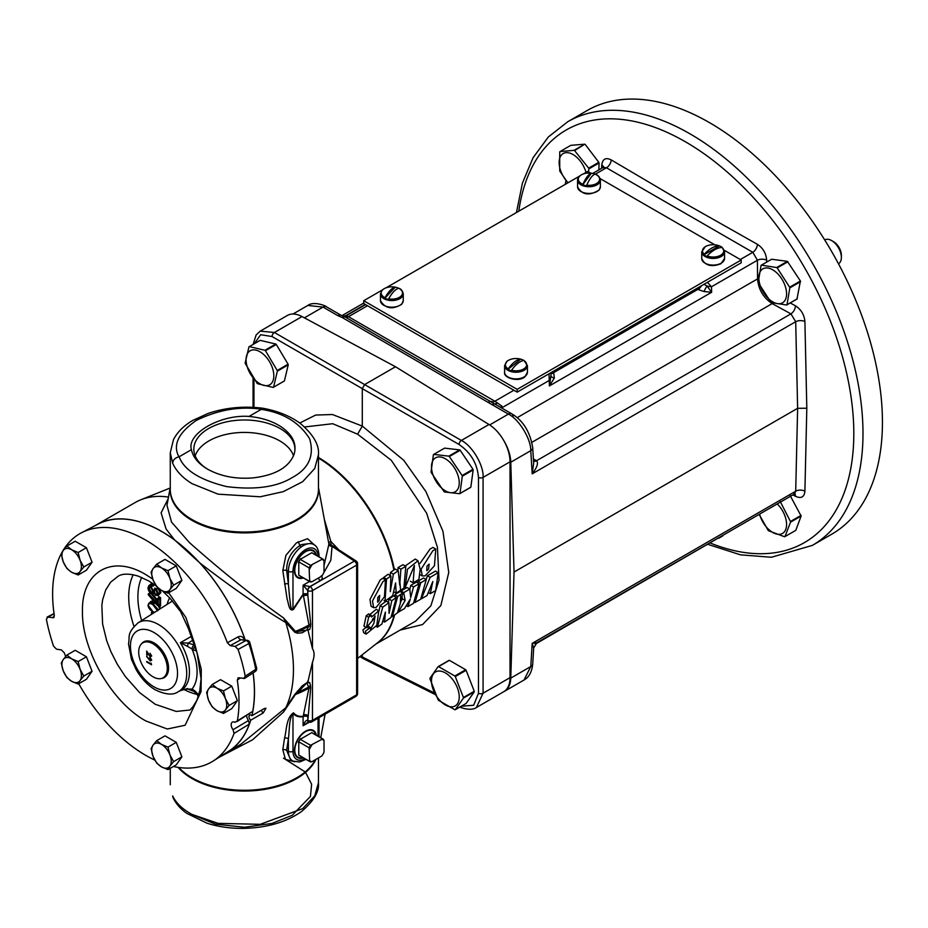 <?xml version="1.0" encoding="UTF-8"?>
<svg xmlns="http://www.w3.org/2000/svg" width="928" height="928" viewBox="0 0 928 928"><rect width="100%" height="100%" fill="white"/><g stroke="black" fill="none" stroke-linecap="round" stroke-linejoin="round"><path stroke-width="1.39" d="M118.239 576.16L110.618 582.216L105.664 590.057L102.614 599.906L101.848 605.474L102.614 624.068L106.732 640.842L110.989 651.85L117.288 664.239L125.419 676.64L139.641 692.624L155.208 704.271L176.216 711.451L190.078 709.99L193.175 706.405L196.759 700.536L199.648 692.091L201.051 678.67L197.165 653.393L188.419 628.546L180.577 611.587L169.812 598.05L162.423 590.927M463.408 697.52A23.641 13.653 60 0 1 463.408 697.821A23.641 13.653 60 0 1 463.408 698.123L455.277 709.7A23.641 13.653 60 0 1 454.824 709.734L438.561 700.35A23.641 13.653 60 0 1 438.109 699.782L429.977 678.82A23.641 13.653 60 0 1 429.977 678.519A23.641 13.653 60 0 1 429.977 678.217L438.109 666.652A23.641 13.653 60 0 1 438.561 666.606L454.824 676.002A23.641 13.653 60 0 1 455.277 676.57L463.408 697.52L474.254 691.256L466.123 670.306L455.277 676.57M455.277 709.7L466.123 703.436L474.254 691.859A23.641 13.653 -120 0 0 474.254 691.557A23.641 13.653 -120 0 0 474.254 691.256M459.244 696.951A19.627 11.333 60 0 1 445.37 704.967A19.627 11.333 60 0 1 431.485 680.92A19.627 11.333 60 0 1 445.37 672.916A19.627 11.333 60 0 1 459.244 696.951M462.121 475.53A23.641 13.653 60 0 1 462.214 475.867A23.641 13.653 60 0 1 462.306 476.203L459.986 493.441A23.641 13.653 60 0 1 459.662 493.731L444.558 491.979A23.641 13.653 60 0 1 444.048 491.596L431.265 472.607A23.641 13.653 60 0 1 431.172 472.271A23.641 13.653 60 0 1 431.068 471.934L433.399 454.685A23.641 13.653 60 0 1 433.724 454.395L448.816 456.147A23.641 13.653 60 0 1 449.338 456.53L462.121 475.53L472.967 469.266L460.184 450.266L449.338 456.53M459.662 493.731L470.508 487.467A23.641 13.653 -120 0 0 470.832 487.177L473.164 469.939A23.641 13.653 -120 0 0 473.06 469.603A23.641 13.653 -120 0 0 472.967 469.266M458.258 476.319A19.627 11.333 60 0 1 450.521 492.687A19.627 11.333 60 0 1 432.483 473.338A19.627 11.333 60 0 1 440.22 456.97A19.627 11.333 60 0 1 458.258 476.319M277.228 370.469A23.641 13.653 60 0 1 277.31 370.806A23.641 13.653 60 0 1 277.379 371.142L273.563 387.196A23.641 13.653 60 0 1 273.203 387.428L257.601 383.728A23.641 13.653 60 0 1 257.091 383.299L245.317 363.556A23.641 13.653 60 0 1 245.236 363.219A23.641 13.653 60 0 1 245.166 362.883L248.971 346.828A23.641 13.653 60 0 1 249.342 346.596L264.932 350.297A23.641 13.653 60 0 1 265.443 350.726L277.228 370.469L288.074 364.205L276.289 344.462L265.443 350.726M273.203 387.428L284.049 381.164A23.641 13.653 -120 0 0 284.409 380.932L288.225 364.878A23.641 13.653 -120 0 0 288.156 364.542A23.641 13.653 -120 0 0 288.074 364.205M273.261 370.922A19.627 11.333 60 0 1 263.877 385.41A19.627 11.333 60 0 1 246.639 364.623A19.627 11.333 60 0 1 256.024 350.146A19.627 11.333 60 0 1 273.261 370.922M417.658 582.842L418.006 581.195L423.539 578.005L426.265 579.571L420.674 599.221L415.071 602.458L420.732 582.772L426.265 579.571M426.149 579.513L427.414 575.766L435.487 571.103L438.213 572.68L435.638 590.579L430.279 593.676L432.819 581.543L427.066 595.532L421.416 598.792L430.14 577.344L438.213 572.68M405.188 565.964L415.187 559.085L417.994 560.709L420.187 569.316L418.864 579.49L413.122 582.807L414.41 565.523L405.246 587.343L407.427 569.282L417.994 560.709M420.036 563.4L430.047 549.074L432.958 547.404L435.777 549.028L434.443 565.802L425.117 575.87L422.252 575.928L421.115 569.2L432.866 550.698L435.777 549.028M415.593 621.157L430.859 605.822L439.014 580.174L437.436 547.369L426.66 513.254L391.28 460.288L357.616 434.188L332.688 423.713L304.639 426.961M318.455 457.469A111.836 64.566 60 0 1 394.4 569.653L395.363 569.096L398.182 570.72L398.321 571.648A115.687 66.793 -120 0 0 398.147 570.732L393.391 574.154L390.502 572.483L393.89 569.989A111.882 64.589 -120 0 0 318.455 458.072M397.984 570.604L398.054 567.542L402.996 564.688L405.803 566.324L403.889 588.12L396.175 593.166L393.704 591.739M396.94 592.621A111.836 64.566 60 0 1 396.94 593.352L400.096 591.542L402.822 593.108L400.258 603.641A115.687 66.793 -120 0 0 400.606 594.384L402.822 593.108M400.815 601.646L402.404 598.827L402.068 596.623M401.232 592.203L400.977 591.02L407.056 587.517L409.782 589.094L410.71 597.562L413.517 586.937L419.131 583.7L413.505 603.351L407.902 606.587L410.338 599.036L404.469 608.582L399.226 611.598A115.687 66.793 -120 0 0 399.481 610.102L405.142 600.404L403.703 592.598L409.782 589.094M409.828 589.419L410.779 585.359L416.405 582.123L419.131 583.7M366.398 627.606L363.962 626.203L366.189 615.763L368.706 613.907L371.2 615.345L371.641 616.981L378.786 610.775L376.791 625.344L366.108 634.137L365.354 631.249L370.446 627.548L370.446 629.277L373.938 623.164L375.109 615.995L372.418 620.066L373.439 619.359L366.398 627.606L368.648 617.178L371.2 615.345M369.843 614.556L376.211 609.29L378.786 610.775M366.108 634.137L363.637 632.71L362.918 629.834L366.084 627.432M373.566 607.678L371.038 606.228L369.994 599.407L380.12 580.116L382.684 578.237L385.468 579.849L384.47 596.762L376.142 607.457L373.566 607.678L372.534 600.868L382.87 581.705L385.468 579.849M379.03 610.937L380.097 605.613L386.21 601.158L388.936 602.724L389.041 613.385L391.79 600.683L396.302 597.458L391.013 617.48L384.621 622.05L385.398 612.109L381.93 623.976L377.441 627.189L382.73 607.144L388.936 602.724M388.438 602.434L389.029 599.094L393.484 595.834L396.302 597.458M324.336 519.355L330.844 541.395L338.21 549.156M394.528 596.437L394.806 594.871L396.43 593.688A111.882 64.589 -120 0 0 396.43 592.992M383.728 578.852L383.728 577.46L388.032 574.293L390.897 575.952L390.294 591.646L393.391 574.154M390.12 575.499L390.502 572.483M428.55 569.154L426.776 570.72L426.996 566.103L429.165 564.131L428.55 569.154M95.259 525.584A131.115 75.702 60 0 1 96.222 525.016A131.115 75.702 60 0 1 161.785 531.5A131.115 75.702 60 0 1 174.534 539.887L166.077 529.018L161.101 512.848L168.2 498.649M168.49 497.083A131.115 75.702 -120 0 0 140.812 499.786A131.115 75.702 -120 0 0 135.175 502.524L96.222 525.016M170.265 487.409L166.97 505.342L171.529 522.058L189.254 542.439C221.896 571.393 253.332 596.565 283.562 617.955L295.394 631.365A3.306 2.065 -35.5 0 0 294.721 632.2L297.447 633.221A3.306 2.517 89.6 0 1 298.097 631.376L306.333 630.274L302.308 632.757L297.447 633.221M294.721 761.795L285.406 759.348L282.808 749.708L284.56 738.12C286.659 730.51 285.963 718.11 293.492 712.797C295.916 715.662 299.152 716.822 303.212 716.265L308.978 688.1A3.306 1.728 -162.9 0 1 310.694 687.961L310.52 685.653A3.306 1.856 -31.8 0 0 308.711 686.998L306.774 683.078L309.708 682.544L310.52 685.653M309.708 682.544A3.306 1.914 180 0 1 307.864 682.045L302.308 685.804L294.721 694.55A3.306 1.288 -150.5 0 1 295.394 694.492L283.562 711.996L252.613 739.767L219.008 757.329M173.385 766.493A131.799 76.096 -120 0 0 213.312 760.948A131.799 76.096 -120 0 0 234.018 733.422L233.056 729.71A5.649 3.26 60 0 1 232.278 722.17A5.649 3.26 60 0 1 235.028 722.332L252.741 711.324A131.01 75.644 -120 0 0 253.054 672.916M245.12 639.96A131.01 75.644 -120 0 0 161.785 531.593A131.01 75.644 -120 0 0 97.916 524.204L81.56 532.73A131.799 76.096 -120 0 0 54.334 615.577L52.85 617.77L54.184 617.085M230.202 645.621L235.178 646.41L245.966 640.506L241.013 639.728L230.202 645.621L227.36 642.756A131.799 76.096 -120 0 0 145.812 540.166A131.799 76.096 -120 0 0 81.56 532.73M227.36 642.756L238.16 636.84C240.978 635.68 243.136 636.782 244.632 640.146M240.282 678.02L237.278 679.98L238.774 677.788L244.656 678.403L255.212 671.501A3.306 3.306 0 0 0 256.65 668.102L249.818 642.501A3.306 3.306 0 0 0 247.196 640.285A3.306 2.448 -81.1 0 1 247.892 640.54M252.741 711.324L237.232 721.427A131.799 76.096 -120 0 0 237.278 679.98M54.079 613.837L47.862 616.992L46.4 619.336A144.988 83.706 60 0 0 53.546 646.12L56.446 649.148L61.422 649.936L64.264 652.802A131.799 76.096 -120 0 0 65.679 656.467M78.718 683.727A131.799 76.096 -120 0 0 145.812 755.392A131.799 76.096 -120 0 0 154.802 760.078M379.181 600.509L377.603 602.202L377.777 597.539L379.703 595.44L379.181 600.509M191.968 483.627C182.538 477.781 176.1 470.96 172.654 463.188L170.265 452.794L170.265 489.276A74.101 42.781 0 0 0 191.968 519.518A74.101 42.781 0 0 0 272.716 528.798A74.101 42.781 0 0 0 318.455 489.276L318.455 454.743L314.72 468.524L302.702 481.655L283.353 491.631L260.211 496.782L218.103 494.172L191.968 483.627M314.047 544.748L311.785 543.309L301.519 544.55C291.67 550.408 286.706 559.05 286.613 570.453L288.388 571.404A21.042 12.145 -60 0 1 303.27 545.629A21.042 12.145 -60 0 1 314.047 544.748C316.935 546.186 318.606 549.782 319.035 555.524A3.306 1.914 180 0 1 318.501 556.556M191.968 814.401L218.103 823.368L260.211 824.319L302.702 808.613L314.72 795.864L318.455 782.791C319.499 791.364 313.884 800.91 301.6 811.455C286.566 822.08 267.38 827.718 244.018 828.379C230.782 828.565 218.44 826.836 206.99 823.194L186.795 813.369C180.531 808.938 175.949 803.729 173.06 797.72L172.654 795.911C176.1 803.091 182.538 809.251 191.968 814.401M312.724 550.791A15.138 8.735 120 0 0 312.527 550.687A15.138 8.735 120 0 0 305.324 551.418M316.413 555.35A15.695 9.06 120 0 0 305.521 551.29L305.521 551.29A15.695 9.06 120 0 0 294.42 570.523A15.695 9.06 120 0 0 303.375 577.935M312.724 730.719A15.138 8.735 120 0 0 312.527 730.603A15.138 8.735 120 0 0 305.324 731.334M316.413 735.278A15.695 9.06 120 0 0 305.521 731.218L305.521 731.218A15.695 9.06 120 0 0 294.42 750.45A15.695 9.06 120 0 0 303.375 757.851M238.16 636.84A3.306 2.018 61.4 0 0 241.013 639.728L247.196 640.285A3.306 2.448 -81.1 0 0 245.966 640.506A3.306 2.018 61.3 0 1 246.79 640.796A3.306 2.018 61.3 0 1 248.878 643.545A3.306 0.893 -18.5 0 0 249.818 642.501M315.903 555.06A15.161 8.746 120 0 0 312.933 550.896A15.161 8.746 120 0 0 301.31 555.164A15.161 8.746 120 0 0 294.802 570.302A15.161 8.746 120 0 0 297.784 577.135A15.161 8.746 120 0 0 302.864 577.634M315.903 734.976A15.161 8.746 120 0 0 312.933 730.823A15.161 8.746 120 0 0 301.31 735.092A15.161 8.746 120 0 0 294.802 750.23A15.161 8.746 120 0 0 297.784 757.062A15.161 8.746 120 0 0 302.864 757.561M294.13 454.198C297.018 443.967 292.68 434.814 281.114 426.764C272.333 421.092 261.626 417.646 249.017 416.428C220.284 414.248 186.458 433.782 191.412 449.686C193.012 457.26 198.418 463.756 207.617 469.197L207.617 469.197C220.713 476.366 235.863 479.266 253.089 477.885C275.28 475.252 288.956 467.352 294.13 454.198A50.53 29.174 0 0 0 294.872 449.778A50.53 29.174 0 0 0 280.094 428.527A50.53 29.174 0 0 0 224.541 422.321A50.53 29.174 0 0 0 193.848 449.778A50.53 29.174 0 0 0 208.139 469.498M195.193 455.857A50.077 28.907 180 0 1 229.692 433.689A50.077 28.907 180 0 1 279.769 440.893A50.077 28.907 180 0 1 293.538 455.88M155.869 589.338L157.911 588.178L156.391 589.222L158.398 593.572L157.505 595.556L155.475 595.161L157.632 593.56L155.997 590.069M157.482 598.618L158.746 597.609L156.971 599.07L157.134 604.789L148.329 594.5L148.886 593.99L148.387 594.709M152.992 676.79A20.207 11.67 -120 0 0 161.008 678.588A20.207 11.67 -120 0 0 166.657 663.346A20.207 11.67 -120 0 0 152.992 643.8A20.207 11.67 -120 0 0 141.16 644.218A20.207 11.67 -120 0 0 140.372 660.748A20.207 11.67 -120 0 0 152.992 676.79M141.16 644.218L141.949 643.324A20.59 11.89 60 0 1 154.013 642.895A20.59 11.89 60 0 1 167.933 662.824A20.59 11.89 60 0 1 162.168 678.345L161.008 678.588M761.401 265.141L771.62 259.237L787.385 261.36L800.412 280.987L796.978 299.06L786.666 305.01L771.388 302.609A23.641 13.653 60 0 1 770.878 302.203L758.42 282.947A23.641 13.653 60 0 1 758.234 282.274L761.064 265.408A23.641 13.653 60 0 1 761.227 265.269A23.641 13.653 60 0 1 761.401 265.141L776.678 267.542A23.641 13.653 60 0 1 777.2 267.948L789.647 287.204A23.641 13.653 60 0 1 789.832 287.877L787.002 304.744A23.641 13.653 60 0 1 786.84 304.883A23.641 13.653 60 0 1 786.666 305.01M790.018 495.297L801.131 516.038L795.795 530.34L784.984 536.581A23.641 13.653 60 0 1 784.775 536.662A23.641 13.653 60 0 1 784.578 536.744L768.558 530.758A23.641 13.653 60 0 1 768.071 530.259L759.127 514.379M601.599 168.328L601.773 164.964C602.608 158.92 605.752 157.238 611.181 159.894L683.553 202.559L757.399 244.319C763.025 248.054 766.11 253.332 766.656 260.153L766.667 262.09M790.238 302.957L795.47 305.811A6.612 3.712 -61.4 0 1 790.934 313.861L795.702 321.714L532.185 473.848L533.658 463.339L532.718 447.76A6.612 3.816 176.5 0 1 530.781 450.672C531.025 438.921 518.938 419.178 508.405 414.108A6.612 3.816 -60 0 1 511.711 413.784L511.711 413.784A6.612 3.816 -60 0 1 513.08 416.626M792.895 494.891L795.47 496.306C801.142 498.823 804.286 497.13 804.901 491.225L806.815 408.227L804.901 321.552C804.274 314.731 801.131 309.488 795.47 305.811M567.739 121.742L587.18 110.525A244.598 141.218 60 0 1 709.479 122.635A244.598 141.218 60 0 1 869.269 338.175A244.598 141.218 60 0 1 831.778 534.18L812.336 545.397A244.598 141.218 60 0 0 849.828 349.404A244.598 141.218 60 0 0 690.038 133.864A244.598 141.218 60 0 0 567.739 121.742L548.332 136.984L533.101 157.679L522.418 183.118L516.455 212.535M777.258 503.916A19.627 11.333 60 0 1 786.352 521.408A19.627 11.333 60 0 1 781.631 533.855A19.627 11.333 60 0 1 759.603 514.112M838.471 263.772L838.518 263.749A13.769 7.946 -120 0 0 839.086 263.355A13.769 7.946 -120 0 0 841.371 257.45A13.769 7.946 -120 0 0 831.627 240.584A13.769 7.946 -120 0 0 824.737 239.9L824.69 239.923M787.002 304.744L797.326 298.781M783.336 302.273A19.627 11.333 60 0 1 763.79 292.97A19.627 11.333 60 0 1 762.074 269.398A19.627 11.333 60 0 1 781.631 278.713A19.627 11.333 60 0 1 783.336 302.273M568.122 182.712A19.627 11.333 60 0 1 560.988 155.591A19.627 11.333 60 0 1 574.142 155.231A19.627 11.333 60 0 1 585.997 172.388M567.855 182.862L559.99 171.413A23.641 13.653 60 0 1 559.723 170.74L559.723 151.96A23.641 13.653 60 0 1 559.851 151.774A23.641 13.653 60 0 1 559.99 151.589L574.072 150.324A23.641 13.653 60 0 1 574.594 150.626L588.677 168.154A23.641 13.653 60 0 1 588.944 168.826L588.468 171.854M707.194 255.989A10.66 6.16 0 0 0 720.662 255.235A10.66 6.16 0 0 0 721.984 247.451A24.673 14.245 120 0 0 714.595 249.829A24.673 14.245 120 0 0 707.194 255.989L706.881 256.453A11.101 6.403 0 0 1 703.958 254.771L704.271 254.307A10.66 6.16 0 0 1 705.593 246.535A10.66 6.16 0 0 1 719.061 245.769A24.673 14.245 120 0 0 711.672 248.136A24.673 14.245 120 0 0 704.271 254.307M511.56 370.272A10.66 6.16 -0 0 0 524.656 368.288A10.66 6.16 -0 0 0 523.821 360.482A24.673 11.809 112.7 0 0 517.696 363.486A24.673 11.809 112.7 0 0 511.56 370.272L511.305 370.759A11.101 6.403 0 0 1 507.952 369.367L508.219 368.868A10.66 6.16 -0 0 1 507.384 361.073A10.66 6.16 -0 0 1 520.48 359.09A24.673 11.809 112.7 0 0 514.344 362.082A24.673 11.809 112.7 0 0 508.219 368.868M388.67 298.862A10.66 6.16 0 0 0 401.221 295.939A10.66 6.16 0 0 0 398.669 288.26A24.673 9.628 107.4 0 0 393.669 291.67A24.673 9.628 107.4 0 0 388.67 298.862L388.449 299.373A11.101 6.403 0 0 1 384.83 298.236L385.039 297.726A10.66 6.16 0 0 1 382.487 290.046A10.66 6.16 0 0 1 395.038 287.123A24.673 9.628 107.4 0 0 390.038 290.522A24.673 9.628 107.4 0 0 385.039 297.726M586.74 185.217A10.66 6.16 -0 0 0 598.757 181.621A10.66 6.16 -0 0 0 594.987 174.116A24.673 7.946 103.9 0 0 590.858 177.77A24.673 7.946 103.9 0 0 586.74 185.217L586.566 185.728A11.101 6.403 0 0 1 582.761 184.788L582.946 184.278A10.66 6.16 -0 0 1 579.165 176.772A10.66 6.16 -0 0 1 591.182 173.176A24.673 7.946 103.9 0 0 587.064 176.83A24.673 7.946 103.9 0 0 582.946 184.278M595.161 174.162L595.161 174.162A11.101 6.403 0 0 0 591.356 173.211L582.761 184.788M398.878 288.318L398.878 288.318A11.101 6.403 0 0 0 395.258 287.17L384.83 298.236M524.088 360.551L524.088 360.551A11.101 6.403 0 0 0 520.736 359.159L507.952 369.367M721.984 247.451L722.297 247.556A11.101 6.403 0 0 0 722.1 247.382A11.101 6.403 0 0 0 719.374 245.862L703.958 254.771M535.096 644.276L741.658 524.471M724.258 250.258L741.17 260.026L517.186 389.342L363.706 300.73L382.324 289.977M583.352 173.919L587.691 171.413L590.614 173.095M600.091 178.57L714.78 244.783M386.245 287.715L579.432 176.181M741.17 260.026L741.17 262.833L517.186 392.15L517.186 389.342M517.186 392.15L363.706 303.537L363.706 300.73M574.072 150.324L584.733 144.176L570.79 145.348L559.99 151.589M584.733 144.176L574.594 150.626M588.677 168.154L598.792 162.307L599.047 162.992L588.944 168.826M585.243 144.478L598.792 162.307M599.047 162.992L598.885 169.894M776.678 267.542L787.385 261.36M787.918 261.754L777.2 267.948M789.647 287.204L800.412 280.987M800.586 281.671L789.832 287.877M831.627 240.584L833.576 241.709A11.02 6.357 60 0 1 841.371 255.2L841.371 257.45M779.996 501.074L790.447 521.501A23.641 13.653 60 0 1 790.54 522.151L784.984 536.581M790.447 521.501L801.026 515.388M801.131 516.038L790.54 522.151M510.029 461.819L483.07 477.386A3.306 1.914 180 0 1 478.477 477.433C477.305 463.582 470.821 452.609 459.024 444.477L362.291 388.635L364.623 384.586L461.367 440.44C472.282 445.742 483.998 465.694 483.07 477.386L483.07 693.216L510.029 677.66L510.029 461.819A30.844 17.806 -120 0 0 504.008 440.974A30.844 17.806 60 0 1 510.771 462.225L514.031 572.042L797.628 408.308L795.702 321.714A6.612 3.619 -0.9 0 1 804.901 321.552M510.029 677.66A30.844 17.806 60 0 1 504.008 691.557A30.844 17.806 60 0 0 504.391 691.348A30.844 17.806 60 0 0 510.771 678.101L514.031 572.042M495.053 404.121L497.188 402.682L495.622 404.515L345.39 317.132A6.612 3.816 120 0 0 342.293 317.573L337.804 315.613A6.612 3.816 -60 0 1 341.11 315.276L326.354 306.762C326.76 306.205 313.815 300.753 307.806 305.463L323.048 307.087L304.419 317.84M524.007 680.027L530.781 666.536A6.612 3.816 3.5 0 0 532.718 664.054C531.883 671.988 528.983 677.312 524.007 680.027L504.391 691.348M704.016 284.281L707.124 286.102L711.648 292.262L704.108 291.566L698.03 289.524A6.612 3.712 118.7 0 0 701.324 285.847M701.092 285.975L697.821 289.408L553.471 372.743L550.548 373.242M704.108 291.566A6.612 2.366 119.2 0 1 707.124 286.102L711.486 286.775L711.648 292.262L549.399 385.932L551.035 374.877M553.703 372.882A6.612 3.909 122 0 1 550.559 373.288A6.612 3.921 121.4 0 0 553.68 372.859L554.341 378.032L549.399 385.932L549.028 373.764M346.608 316.471L346.828 315.88L348.476 316.703L494.879 401.221L501.967 406.162L502.245 407.578L549.237 380.445L551.116 376.176A6.612 2.192 -178.2 0 0 554.341 378.032M707.438 282.309L711.486 286.775L757.41 260.258L752.817 252.3L606.413 167.782L603.165 167.423L592.737 173.443M533.681 647.964L532.185 643.359L536.976 642.64L533.681 647.964L532.718 664.054M343.65 316.309L346.828 315.88L343.743 316.344M367.488 305.73L348.476 316.703A6.612 3.816 120 0 1 345.39 317.132L344.311 316.587M500.552 407.334A6.612 2.703 165.7 0 1 501.967 406.162M501.665 407.984A6.612 3.816 176.5 0 1 502.245 407.578L502.292 408.343M533.519 461.112A6.612 3.816 120 0 0 536.233 460.555L536.535 460.74C538.576 463.049 537.126 467.422 532.185 473.848L530.781 450.672L510.771 462.225M533.53 461.181A6.612 3.944 121.7 0 0 536.535 460.74L790.934 313.861L772.166 303.607C763.373 297.76 758.501 289.524 757.55 278.899L757.41 260.258A6.612 3.573 -0.4 0 1 766.656 260.153M795.47 496.306A6.612 3.712 118.6 0 0 794.704 493.882M804.901 491.225A6.612 4.014 0.9 0 0 795.702 491.225L794.368 494.044L536.976 642.64M510.771 678.101L530.781 666.536L532.185 643.359L795.702 491.225L797.628 408.308L806.815 408.227M565.384 184.289L565.43 183.338A6.612 3.886 2.6 0 1 566.115 183.872M565.929 180.589L565.43 183.338M495.622 404.515A6.612 3.816 120 0 0 495.401 404.364L495.401 404.364A6.612 3.816 120 0 0 492.095 404.689L342.293 317.573M757.399 244.319A6.612 3.747 -60.9 0 1 752.817 252.3L740.312 259.527M341.11 315.276L344.392 316.634M603.536 167.144A6.612 3.84 3.1 0 0 601.773 164.964M611.181 159.894A6.612 3.886 -59.1 0 1 606.413 167.782L595.312 174.197M150.208 660.527L151.183 659.82L150.208 657.998L149.246 658.752L150.208 660.527L151.183 659.82L150.255 657.975L149.246 658.752M150.255 657.975L149.28 658.729L150.255 657.975M150.255 660.504L151.218 659.796L150.255 660.504M151.055 663.972L151.055 663.102L151.554 664.761L146.682 661.444L151.055 663.972L151.09 663.149M147.181 655.133L146.682 651.062L150.197 656.328L151.218 655.667L150.092 653.254M150.197 656.328L151.218 655.667L150.058 653.231L151.682 656.003L150.232 656.862L147.181 652.558L146.682 654.89M146.728 654.866L146.728 651.131M151.716 655.98L150.266 656.838L147.181 652.558M151.716 660.11L150.22 660.991L146.601 656.525L148.782 658.984L150.232 657.465M148.782 658.984L150.185 657.488L151.682 660.133L150.185 661.014L146.798 656.282M151.554 664.761L146.682 661.954M150.266 656.838L151.682 656.003M151.682 660.133L150.22 660.991M148.782 658.346L150.185 657.488M157.632 610.844L152.876 604.778C150.371 602.991 148.793 603.188 148.144 605.358L152.876 611.54L154.547 612.376M151.983 612.028L152.644 611.587L152.018 612.039L152.644 612.851L151.879 612.851L152.958 611.772M158.746 597.597L157.505 598.63L158.143 599.453L157.377 599.442L159.396 597.829L159.778 598.502L158.143 599.453L158.143 605.218L159.384 604.673M148.236 594.013L157.377 605.218L157.377 599.442L156.971 603.142M155.927 590.046L153.526 591.02L153.897 590.347L154.28 590.985L155.475 595.022L153.074 590.591L153.619 590.185L150.835 592.922L148.387 588.213L149.002 586.415L151.032 586.229L148.144 588.05L150.916 593.108L152.412 593.386L153.41 592.238L155.475 595.161M152.644 583.399L151.995 585.417L154.152 584.42M148.144 588.05L148.967 585.487L151.032 586.078L150.266 586.067L150.533 585.359L152.18 584.396M155.742 589.628L157.377 593.433L155.475 595.022M152.876 611.54L154.477 612.41M148.144 605.358L148.921 603.084L153.259 604.105L152.876 604.778M157.018 604.592L154.837 603.13L153.259 604.105L158.236 609.684M154.35 612.492L152.992 611.796C150.058 610.183 148.387 607.956 147.981 605.137L150.464 602.098L154.837 603.13M148.503 593.792L150.324 592.853M150.417 592.946L148.886 593.99L156.971 602.655M152.412 593.386L150.916 593.108M153.41 592.238L153.851 592.946L153.027 593.665L153.77 593.305M153.851 592.946L153.027 593.665M157.632 593.56L160.034 592.679L157.911 588.178M157.366 592.992L155.858 594.361L156.809 594.419L157.215 593.201L155.718 589.558L153.619 590.185L155.533 589.396M153.224 590.37L155.15 589.176L154.79 588.085L156.229 588.92M152.668 585.116L149.675 586.658L149.153 588.224L151.206 592.25L152.54 592.319L153.178 590.916M152.668 585.359L153.433 586.055L151.983 586.044L150.8 587.343L152.784 591.275L150.835 592.922M150.8 587.343L148.387 588.213M150.765 586.496L149.002 586.415M152.702 585.638L149.814 586.566M154.257 584.501L152.644 585.208M159.918 608.954L157.992 605.497M158.653 597.841L158.63 596.507L158.653 597.841L158.63 596.507L159.396 597.829L160.544 597.609L159.778 598.502L159.778 604.441L160.544 605.926L159.222 604.522M149.988 593.734L149.826 593.015M149.93 592.853L150.336 591.67L149.93 592.853M155.591 595.416L159.129 594.709L160.034 592.679L160.799 592.69L158.456 595.057M157.435 593.386L155.858 594.361M154.756 589.361L154.79 588.085L154.756 589.361M153.433 584.976L153.433 586.055L152.401 585.661M154.292 584.35L155.057 585.255L153.897 584.582M151.473 584.28L148.967 585.487L147.981 587.818C148.213 590.254 149.222 592.087 151.02 593.352L152.946 593.7M198.186 697.125L197.71 695.327L194.126 691.464L187.816 689.052L191.992 689.121L193.442 689.956A9.57 5.522 60 0 1 198.232 695.026L198.476 696.29M172.48 600.973L138.075 622.85A39.892 23.026 60 0 1 158.502 624.521A39.892 23.026 60 0 1 184.695 660.121A39.892 23.026 60 0 1 177.944 691.917L180.647 690.502A40.02 23.107 -120 0 1 180.38 690.641L187.607 688.518M191.238 636.434L180.38 642.721L188.21 643.092A3.306 0.626 96.4 0 0 187.607 646.433L180.38 642.721A40.02 23.107 -120 0 1 180.647 690.502M298.781 741.832L309.14 747.817L309.616 760.45A12.377 7.146 -60 0 0 311.854 761.749L310.602 761.934A13.038 7.528 -60 0 1 309.836 761.575A13.038 7.528 -60 0 1 309.14 761.088L298.781 755.102L298.781 741.832A13.038 7.528 -60 0 1 300.243 739.303L311.738 732.668L322.097 738.653A13.038 7.528 -60 0 1 322.874 739.001A13.038 7.528 -60 0 1 323.559 739.488L324.023 740.672A12.377 7.146 -60 0 0 321.784 739.372L310.602 745.288L300.243 739.303M309.836 761.575L299.466 755.601A13.038 7.528 -60 0 1 298.781 755.102M309.616 760.45L309.14 761.088M324.023 740.672L324.023 752.132A12.377 7.146 -60 0 1 321.784 756.018L311.854 761.749M311.738 732.668A13.038 7.528 -60 0 1 312.504 733.016L322.874 739.001M322.097 738.653L321.784 739.372M309.616 748.989A12.377 7.146 -60 0 1 311.854 745.103M309.14 747.817A13.038 7.528 -60 0 1 310.602 745.288M298.781 561.904L309.14 567.89L309.616 580.534A12.377 7.146 -60 0 0 311.854 581.821L310.602 582.007A13.038 7.528 -60 0 1 309.836 581.659A13.038 7.528 -60 0 1 309.14 581.16L298.781 575.186L298.781 561.904A13.038 7.528 -60 0 1 300.243 559.387L311.738 552.74L322.097 558.726A13.038 7.528 -60 0 1 322.874 559.074A13.038 7.528 -60 0 1 323.559 559.572L324.023 560.744A12.377 7.146 -60 0 0 321.784 559.445L310.602 565.361L300.243 559.387M309.836 581.659L299.466 575.673A13.038 7.528 -60 0 1 298.781 575.186M309.616 580.534L309.14 581.16M324.023 560.744L324.023 572.205A12.377 7.146 -60 0 1 321.784 576.091L311.854 581.821M311.738 552.74A13.038 7.528 -60 0 1 312.504 553.1L322.874 559.074M322.097 558.726L321.784 559.445M309.616 569.061A12.377 7.146 -60 0 1 311.854 565.187M309.14 567.89A13.038 7.528 -60 0 1 310.602 565.361M158.711 605.149L160.602 608.524M149.64 603.536C150.313 600.741 152.169 600.381 155.22 602.458M159.79 589.326L160.799 592.69M154.721 589.245L154.79 588.085M151.566 587.343L153.155 590.602M149.814 584.953L151.473 583.561M192.676 690.629A3.306 1.914 -60 0 1 191.992 689.121A45.518 26.286 60 0 0 191.992 648.974L187.607 646.433M192.641 640.355L188.21 643.092L194.242 644.972A3.306 1.914 120 0 0 191.992 648.974L193.442 649.809A3.306 1.914 120 0 1 194.926 646.433M298.317 742.47A12.377 7.146 -60 0 1 300.556 738.584M298.317 562.542A12.377 7.146 -60 0 1 300.556 558.656M197.71 695.327L198.232 695.026A72.871 42.073 -120 0 0 200.146 689.62M217.001 688.205A13.769 7.946 60 0 1 225.434 698.691A13.769 7.946 60 0 1 225.434 709.943L229.112 705.442L225.434 698.691L223.486 690.954L217.001 688.205L212.245 684.458L208.568 688.959A13.769 7.946 60 0 1 217.001 688.205M208.568 700.199A13.769 7.946 60 0 1 208.568 688.959L206.619 692.45L208.568 700.199L212.245 706.95L217.001 710.697A13.769 7.946 60 0 1 208.568 700.199M217.001 710.697A13.769 7.946 -120 0 0 225.434 709.943L223.486 713.435L217.001 710.697M71.653 658.822A13.769 7.946 60 0 1 80.086 669.32A13.769 7.946 60 0 1 80.086 680.56L83.775 676.06L80.086 669.32L78.149 661.571L71.653 658.822L66.909 655.075L63.22 659.576A13.769 7.946 60 0 1 71.653 658.822M63.22 670.816A13.769 7.946 60 0 1 63.22 659.576L61.283 663.068L63.22 670.816L66.909 677.568L71.653 681.314A13.769 7.946 60 0 1 63.22 670.816M71.653 681.314A13.769 7.946 -120 0 0 80.086 680.56L78.149 684.052L71.653 681.314M161.484 567.924A13.769 7.946 60 0 1 169.917 578.411A13.769 7.946 60 0 1 169.917 589.663L173.594 585.162L169.917 578.411L167.98 570.662L161.484 567.924L156.728 564.178L153.05 568.678A13.769 7.946 60 0 1 161.484 567.924M153.05 579.919A13.769 7.946 60 0 1 153.05 568.678L151.102 572.17L153.05 579.919L156.728 586.658L161.484 590.417A13.769 7.946 60 0 1 153.05 579.919M161.484 590.417A13.769 7.946 -120 0 0 169.917 589.663L167.98 593.154L161.484 590.417M71.653 549.759A13.769 7.946 60 0 1 80.086 560.257A13.769 7.946 60 0 1 80.086 571.497L83.775 566.996L80.086 560.257L78.149 552.508L71.653 549.759L66.909 546.012L63.22 550.513A13.769 7.946 60 0 1 71.653 549.759M63.22 561.765A13.769 7.946 60 0 1 63.22 550.513L61.283 554.016L63.22 561.765L66.909 568.504L71.653 572.251A13.769 7.946 60 0 1 63.22 561.765M71.653 572.251A13.769 7.946 -120 0 0 80.086 571.497L78.149 575L71.653 572.251M161.484 744.384A13.769 7.946 60 0 1 169.917 754.882A13.769 7.946 60 0 1 169.917 766.122L173.594 761.621L169.917 754.882L167.98 747.133L161.484 744.384L156.728 740.637L153.05 745.138A13.769 7.946 60 0 1 161.484 744.384M153.05 756.378A13.769 7.946 60 0 1 153.05 745.138L151.102 748.641L153.05 756.378L156.728 763.129L161.484 766.876A13.769 7.946 60 0 1 153.05 756.378M161.484 766.876A13.769 7.946 -120 0 0 169.917 766.122L167.98 769.614L161.484 766.876M294.42 750.218A15.138 8.735 120 0 0 297.389 756.819A15.138 8.735 120 0 0 297.586 756.935M294.42 570.291A15.138 8.735 120 0 0 297.389 576.891A15.138 8.735 120 0 0 297.586 577.019M191.412 449.686L179.15 456.762C184.034 470.067 199.891 480.02 226.699 486.608C254.933 490.135 276.776 487.119 292.25 477.549C308.78 468.64 314.569 455.706 309.616 438.735C299.489 422.518 283.376 412.716 261.267 409.352L249.017 416.428M261.267 409.352L261.394 409.236C239.888 406.093 218.242 409.782 196.481 420.314C178.373 432.808 172.527 444.988 178.942 456.843L179.15 456.762M255.212 671.501A3.306 1.949 56.8 0 0 255.745 669.32A144.443 83.392 -120 0 0 248.878 643.545L238.078 649.438A144.988 83.706 60 0 1 245.224 676.222L255.745 669.32A3.306 1.38 -11.1 0 0 256.65 668.102M308.49 721.868L303.096 725.742C304.616 721.856 306.136 720.047 307.69 720.302A3.306 1.902 116.5 0 0 308.467 721.856A3.306 1.902 116.5 0 0 308.479 721.856A3.306 1.902 116.5 0 0 308.56 721.903M172.654 795.911L173.002 797.616M318.362 578.063A3.306 1.914 -120 0 0 320.322 580.568L310.033 586.508A3.306 1.775 -60 0 0 307.69 590.556L307.864 595.556L307.864 590.649L303.096 585.208L310.196 586.612A3.306 1.914 60 0 1 312.458 590.602L312.458 648.695L307.864 629.636M178.942 456.843C175.125 457.771 173.026 459.894 172.654 463.188M318.455 454.732C319.394 444.988 313.362 434.571 300.359 423.458C290.035 415.918 277.368 410.826 262.357 408.158L261.394 409.236M223.486 713.435L231.78 708.656L237.394 700.652L231.78 686.163L220.528 679.679L212.245 684.458M237.394 700.652L229.112 705.442M231.78 686.163L223.486 690.954M78.149 684.052L86.432 679.273L92.058 671.28L86.432 656.78L75.191 650.296L66.909 655.075M92.058 671.28L83.775 676.06M86.432 656.78L78.149 661.571M167.98 593.154L176.262 588.375L181.876 580.371L176.262 565.883L165.01 559.387L156.728 564.178M181.876 580.371L173.594 585.162M176.262 565.883L167.98 570.662M168.676 592.748L185.89 617.491L194.938 644.635L201.283 669.355L201.063 691.592L185.148 725.232L167.33 729.014L145.812 720.94C111.952 702.392 81.583 649.786 82.453 611.204C81.583 571.602 111.952 554.074 145.812 574.618L152.726 579.06M53.65 617.665L47.061 617.097L54.044 613.559M238.078 649.438L235.178 646.41M243.751 678.565L245.224 676.222M78.149 575L86.432 570.21L92.058 562.217L86.432 547.729L75.191 541.233L66.909 546.012M92.058 562.217L83.775 566.996M86.432 547.729L78.149 552.508M167.98 769.614L176.262 764.834L181.876 756.842L176.262 742.342L165.01 735.858L156.728 740.637M181.876 756.842L173.594 761.621M176.262 742.342L167.98 747.133M310.52 626.388L309.708 629.497L306.774 630.031L308.711 626.203A91.849 53.024 180 0 1 298.097 631.376L295.394 631.365A91.942 53.082 0 0 0 308.978 624.973L308.711 626.203A3.306 1.566 29.6 0 1 310.52 626.388L310.694 624.045A3.306 1.96 -18.2 0 0 308.978 624.973L303.212 594.616L293.492 609.406C288.968 612.329 288.48 602.492 287.135 599.152L282.808 570.581L285.928 555.28L296.403 542.892L307.551 538.704L314.522 545.072M302.308 685.804L306.333 683.321A90.445 52.212 0 0 0 306.774 683.078M306.333 683.321L298.097 692.172A91.849 53.024 0 0 0 308.711 686.998L308.978 688.1A91.942 53.082 180 0 1 295.394 694.492L298.097 692.172A3.306 0.858 -138 0 1 297.447 691.024M309.268 722.181L303.096 725.742L303.096 716.694A3.306 2.32 74.2 0 1 303.212 716.265A3.306 2.158 -171.8 0 1 307.69 716.648A3.306 1.914 0 0 0 303.096 716.694C298.909 717.344 295.533 716.254 292.981 713.412A3.306 2.68 132.6 0 1 293.492 712.797M282.808 749.708A3.306 2.169 8.7 0 1 286.613 750.369L288.388 751.332A21.042 12.145 -60 0 0 293.004 761.111L290.673 759.893L286.613 750.369L288.388 738.781C289.606 730.962 288.689 719.223 292.981 713.412L292.981 751.286A3.306 1.914 180 0 1 288.388 751.332L288.388 738.781A3.306 2.169 8.7 0 0 284.56 738.12M293.492 609.406L292.981 609.232C290.128 610.137 290.487 601.367 289.64 598.061L288.388 583.956L288.388 571.404A3.306 1.914 0 0 0 292.981 571.358L292.981 609.232L303.096 594.256A3.306 1.914 180 0 1 307.69 594.21A3.306 1.612 -7.1 0 0 303.212 594.616A3.306 1.38 48.9 0 1 303.096 594.256L303.096 585.208L309.546 581.485M237.87 677.95L238.774 677.788M263.169 713.006L250.699 720.198A3.306 1.914 60 0 1 249.678 715.105A3.306 1.914 60 0 1 251.906 715.685L264.376 708.493L265.976 708.284L263.169 713.006A3.306 1.914 60 0 1 261.534 710.129M307.609 628.859L307.864 630.1M303.386 595.962A3.306 1.612 -7.1 0 1 307.864 595.556L310.694 624.045M310.694 687.961L307.864 720.383A3.306 1.902 116.5 0 0 308.641 721.949A3.306 3.306 0 0 0 311.773 721.845L355.946 696.348A3.306 1.914 -120 0 0 356.63 694.828A3.306 1.914 0 0 0 357.605 693.483L357.605 563.748A3.306 1.914 180 0 1 356.63 565.106L312.458 590.602A3.306 1.914 0 0 1 307.864 590.649A3.306 1.775 -60 0 1 310.196 586.612L354.38 561.104L332.062 546.348L330.832 560.234L323.478 573.353M307.864 682.045L312.458 662.244L312.458 720.337A3.306 1.914 60 0 1 311.773 721.845M307.864 680.932L307.609 681.906M303.386 715.094A3.306 2.158 -171.8 0 1 307.864 715.476L307.864 720.383A3.306 1.914 0 0 0 312.458 720.337L356.63 694.828L356.63 565.106A3.306 1.914 -120 0 0 354.38 561.104A3.306 1.902 123.5 0 1 356.12 560.999A3.306 3.306 0 0 1 357.605 563.748M312.458 648.695C314.604 651.966 314.604 656.479 312.458 662.244M324.023 565.546L328.883 544.249A3.306 2.633 172.4 0 0 332.062 546.348L331.052 544.922A3.306 2.97 -11.4 0 1 328.64 542.729M328.883 544.249L328.651 542.509L330.844 541.395L331.052 544.922M328.674 542.903L318.455 487.409M282.808 570.581A3.306 1.601 172.5 0 1 286.613 570.453L288.388 583.956A3.306 1.601 172.5 0 0 284.56 584.095M294.721 632.2L285.592 622.096L283.562 617.955M213.312 760.948L228.88 751.054A131.01 75.644 -120 0 0 249.33 724.084L234.018 733.422M233.056 729.71L248.484 720.534L249.33 724.084M248.484 720.534A6.438 3.712 60 0 1 246.639 715.906M250.699 720.198A131.115 75.702 60 0 1 227.337 752.109L240.619 744.43L285.789 707.786A131.115 75.702 -120 0 0 285.789 622.56C259.434 606.715 230.817 586.867 199.938 563.018A131.115 75.702 60 0 1 245.189 639.972M253.112 672.87A131.115 75.702 60 0 1 251.906 715.685M227.337 752.109A131.115 75.702 60 0 1 226.362 752.654M285.789 707.786L294.721 694.55M283.562 711.996L285.592 708.134M356.12 560.999L330.902 544.724A3.306 3.074 5.3 0 1 328.651 542.509M199.938 563.018L174.534 539.887M391.79 600.683L389.029 599.094M382.73 607.144L380.097 605.613M377.441 627.189L376.142 626.435M384.621 622.05L382.904 621.052M396.175 593.166L395.606 582.888L392.706 595.648L385.027 601.124L384.018 600.544M385.027 601.124L386.524 579.084L383.728 577.46M386.524 579.084L390.897 575.952M399.226 611.598L398.263 612.283L399.481 610.102M400.258 603.641L397.439 612.874L392.44 616.459L391.546 615.948M392.44 616.459L397.636 596.507L394.806 594.871M397.636 596.507L400.606 594.384M398.321 571.648L399.748 585.104L400.873 569.166L405.803 566.324M400.49 590.092A115.687 66.793 -120 0 0 399.968 582.9M400.873 569.166L398.054 567.542M407.902 606.587L406.325 605.682M413.517 586.937L410.779 585.359M403.703 592.598L400.977 591.02M405.142 600.404L402.404 598.827M420.732 582.772L418.006 581.195M415.071 602.458L414.062 601.866M430.14 577.344L427.414 575.766M430.279 593.676L428.411 592.598M357.616 434.188L362.291 426.091L403.773 460.311L425.964 491.666L442.958 531.338L448.758 572.483L440.858 605.532L422.6 624.544L400.13 630.077M435.116 694.504L362.918 658.439L362.291 656.954L434.374 692.961M260.211 331.134L274.421 332.502L364.623 384.586L395.502 366.757L302.029 316.564A30.844 17.806 -120 0 0 287.367 315.462L260.211 331.134L256.116 334.985L253.124 344.416M299.767 423.029L315.636 415.071L332.41 414.514L362.291 426.091L362.291 388.635L272.078 336.551L260.687 334.706L254.284 343.743M504.008 440.974A30.844 17.806 -120 0 0 488.975 424.49L395.502 366.757M461.251 706.243L473.674 705.257L478.477 693.262L478.477 477.433M478.477 693.262A3.306 1.914 180 0 0 483.07 693.216L476.4 707.507M459.801 706.834C460.566 707.855 471.517 711.289 476.482 707.461L503.637 691.778A30.844 17.806 -120 0 0 504.008 691.557M362.291 654.75L362.291 656.954L360.76 655.945M273.563 387.196L284.409 380.932M288.225 364.878L277.379 371.142M276.289 344.462A23.641 13.653 -120 0 0 275.778 344.033L260.188 340.344L249.342 346.596M264.932 350.297L275.778 344.033M459.986 493.441L470.832 487.177M473.164 469.939L462.306 476.203M460.184 450.266A23.641 13.653 -120 0 0 459.673 449.883L444.57 448.131L433.724 454.395M448.816 456.147L459.673 449.883M438.109 666.652L448.955 660.388A23.641 13.653 -120 0 1 449.407 660.342L438.561 666.606M474.254 691.859L463.408 698.123M466.123 670.306A23.641 13.653 -120 0 0 465.67 669.738L449.407 660.342M454.824 676.002L465.67 669.738M394.574 614.939A111.836 64.566 60 0 1 376.733 643.394M357.605 658.428L377.684 642.652A111.882 64.589 -120 0 0 394.052 615.31M368.648 617.178L366.189 615.763M318.455 488.174A74.17 42.816 180 0 1 274.259 529.262A74.17 42.816 180 0 1 191.922 520.353A74.17 42.816 180 0 1 170.265 488.174M178.791 767.468A74.17 42.816 0 0 0 191.922 777.745A74.17 42.816 0 0 0 315.45 759.672M315.903 759.417A74.101 42.781 180 0 1 191.968 778.511A74.101 42.781 180 0 1 178.072 767.363M318.06 556.301A17.736 10.243 120 0 0 305.521 549.631A17.736 10.243 120 0 0 292.981 571.358M133.992 626.4A74.542 43.036 60 0 1 133.214 574.768M141.694 577.448A67.93 39.22 -120 0 0 141.659 620.565M197.107 694.376A74.542 43.036 60 0 1 183.732 689.365M167.156 604.36A48.337 27.91 60 0 1 169.638 597.876M153.99 686.871A33.28 19.21 -120 0 0 177.526 673.287A33.28 19.21 -120 0 0 153.99 632.525A33.28 19.21 -120 0 0 130.454 646.108A33.28 19.21 -120 0 0 153.99 686.871M710.396 543.066A238.218 137.541 -120 0 0 853.342 418.76A238.218 137.541 -120 0 0 685.363 141.764A238.218 137.541 -120 0 0 518.787 211.19M724.536 258.506L720.917 263.761C711.382 267.357 704.978 265.605 701.73 258.506A11.403 6.589 0 0 0 705.06 263.158A11.403 6.589 0 0 0 721.195 263.158A11.403 6.589 0 0 0 724.536 258.506L724.536 251.848L722.1 247.382M719.27 245.804C714.34 244.122 709.688 244.389 705.338 246.593L701.73 251.848A11.403 6.589 0 0 0 705.06 256.499A11.403 6.589 0 0 0 721.195 256.499A11.403 6.589 0 0 0 724.536 251.848M527.429 372.302L525.016 376.745C518.706 382.556 503.138 377.905 504.612 372.302A11.403 6.589 -0 0 0 509.333 377.638A11.403 6.589 -0 0 0 525.26 376.165A11.403 6.589 -0 0 0 527.429 372.302L527.429 365.644L524.042 360.528M520.62 359.101C515.318 357.895 510.783 358.602 507.024 361.201L504.612 365.644A11.403 6.589 -0 0 0 509.333 370.98A11.403 6.589 -0 0 0 525.26 369.506A11.403 6.589 -0 0 0 527.429 365.644M403.262 300.614L401.673 304.303C392.358 309.894 385.282 308.664 380.445 300.614A11.403 6.589 0 0 0 386.396 306.402A11.403 6.589 0 0 0 401.87 303.769A11.403 6.589 0 0 0 403.262 300.614L403.262 293.956C402.613 290.858 401.128 288.956 398.82 288.272M395.142 287.112C389.621 286.3 385.259 287.355 382.034 290.278L380.445 293.956A11.403 6.589 0 0 0 386.396 299.744A11.403 6.589 0 0 0 401.87 297.099A11.403 6.589 0 0 0 403.262 293.956M600.37 186.818L599.291 189.892C589.396 196.144 582.146 195.124 577.564 186.818A11.403 6.589 -0 0 0 584.466 192.873A11.403 6.589 -0 0 0 599.442 189.416A11.403 6.589 -0 0 0 600.37 186.818L600.37 180.16C599.859 177.062 598.096 175.044 595.092 174.116M578.48 177.561A11.403 6.589 -0 0 0 577.564 180.16A11.403 6.589 -0 0 0 584.466 186.203A11.403 6.589 -0 0 0 599.442 182.746A11.403 6.589 -0 0 0 600.37 180.16M326.354 306.762A6.612 3.816 120 0 0 323.048 307.087L337.804 315.613M553.471 372.743L697.821 289.408M698.065 289.536A6.612 3.666 118.8 0 0 701.371 285.812M488.696 402.091A6.612 3.816 120 0 1 491.782 401.662A6.612 3.816 120 0 0 494.879 401.221L513.892 390.247M533.391 458.908L536.233 460.555M772.838 303.131A6.612 3.712 -61.3 0 1 772.166 303.607L531.918 442.308M758.211 278.586A6.612 3.584 -0.5 0 0 757.55 278.899L517.151 417.693M365.238 304.419L344.996 316.112M489.671 424.931L508.405 414.108L492.095 404.689M151.879 614.058L151.624 612.7M151.473 582.633L151.635 585.023L151.879 582.9M154.396 584.686L152.517 585.429L151.473 584.791L151.902 585.29M153.758 612.213L152.644 613.582M157.122 602.875L157.122 599.291M156.971 600.59L150.452 592.969M158.63 597.678L158.63 596.507L160.544 597.609L160.544 605.926L159.546 604.754M149.559 593.073L149.849 592.4M152.111 593.758L156.971 599.43M157.389 588.132L157.389 587.32M155.057 585.058L154.036 584.675M194.126 691.464A3.306 1.914 -60 0 1 193.442 689.956M196.365 650.725A9.57 5.522 60 0 1 193.442 649.809M283.504 758.164L305.196 771.957M305.567 772.374L311.622 784.264L310.428 796.421L292.25 815.271L272.043 823.426L244.551 827.242L215.551 824.192L192.873 814.888M318.501 736.484A3.306 1.914 0 0 0 319.035 735.44L319.035 717.657M292.981 751.286A17.736 10.243 120 0 0 305.022 758.802M318.072 736.229L318.072 718.214M321.332 575.778C322.805 577.541 322.468 579.142 320.322 580.568M300.811 547.288L298.143 541.674M272.078 336.551A3.306 2.042 -60 0 1 274.421 332.502L302.029 316.564M488.975 424.49L461.367 440.44A3.306 1.775 120 0 0 459.024 444.477M253.947 379.459L253.947 407.392M118.227 576.16C122.716 573.446 129.479 573.469 138.504 576.23L148.666 580.928L156.206 585.904M415.593 621.145L375.828 644.113M419.514 574.351L422.252 575.928M410.385 581.23L413.111 582.807M404.121 586.693L405.246 587.343M369.158 615.542L370.191 616.146M320.728 737.772L325.078 714.166M318.455 757.932L318.455 782.791M177.944 691.917C172.956 695.327 165.428 694.654 155.359 689.898C147.796 685.386 141.45 678.728 136.3 669.912L131.463 659.425L128.528 643.904C130.036 636.086 126.347 633.662 138.075 622.85M157.551 587.737L155.718 589.558M150.069 592.714L148.248 594.709L157.354 605.346L159.639 604.708M708.064 544.411L740.509 554.84L771.412 557.264L812.336 545.397M577.564 186.818L577.564 180.16L578.631 177.086C581.427 173.954 585.638 172.643 591.264 173.165M722.657 535.99L718.736 538.252M380.445 293.956L380.445 300.614M504.612 365.644L504.612 372.302M701.73 251.848L701.73 258.506M495.192 404.225L511.711 413.784C523.137 420.593 530.132 431.926 532.718 447.76M551.035 374.9L550.408 372.975M365.562 304.604L346.759 315.462L343.302 316.17M794.101 493.383L795.157 493.789L794.368 494.044M363.706 303.073L341.922 315.648M603.606 167.806L603.768 166.866L603.165 167.423M307.794 305.463L292.993 314.012M152.505 611.506L151.473 612.48L151.473 614.324M154.918 588.932L153.329 590.162L152.54 592.331M153.526 592.737L155.579 595.416M187.816 689.052C183.616 689.307 181.18 689.817 180.484 690.583M293.004 761.111L299.709 761.992L305.962 759.336M318.988 736.762L319.035 735.44M262.346 408.158C243.38 405.919 225.318 407.659 208.174 413.401L192.606 420.512C183.732 425.732 177.352 432.112 173.466 439.64L170.265 452.794M170.265 768.291L170.265 784.74M319.035 556.87L319.035 555.524M355.946 696.348A3.306 3.306 0 0 0 357.605 693.483M367.94 626.098L370.446 627.548M367.929 627.815L369.112 628.5M372.65 618.906L373.439 619.359M170.149 488.024L140.812 499.786M362.918 658.439L360.029 656.525M253.054 378.276L253.054 407.346"/></g></svg>
